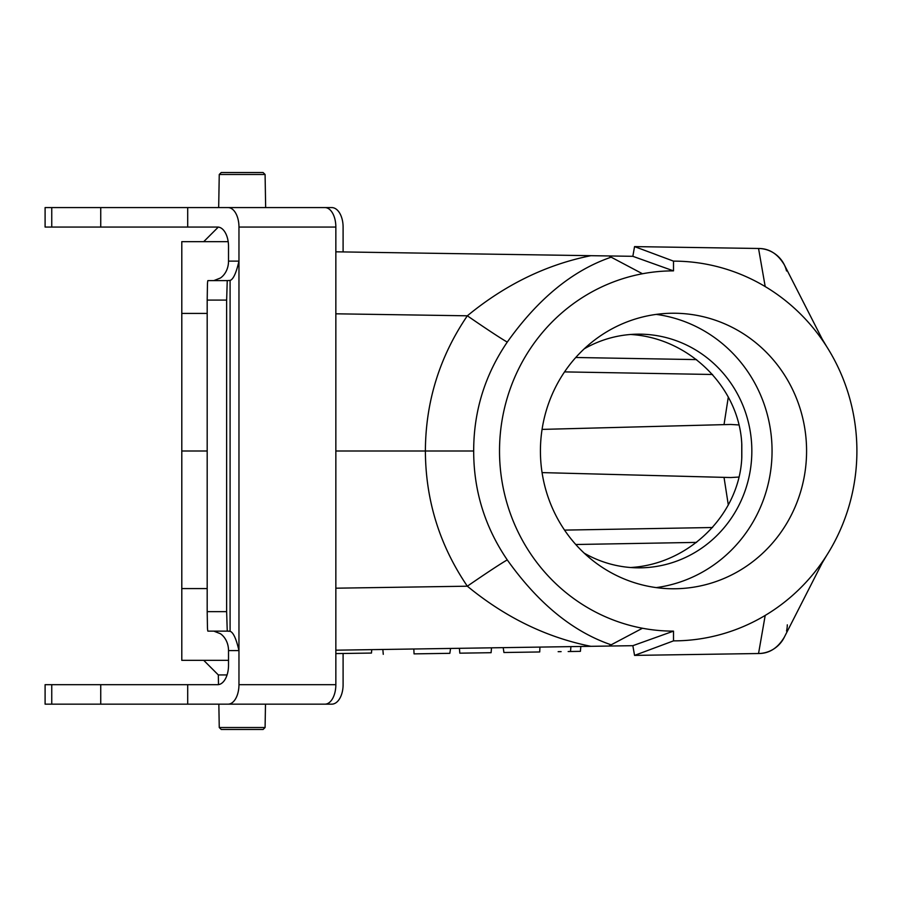 <?xml version="1.0" encoding="UTF-8"?>
<svg xmlns="http://www.w3.org/2000/svg" width="902" height="902" viewBox="0 0 902 902"><rect width="100%" height="100%" fill="white"/><g stroke="black" fill="none" stroke-linecap="round" stroke-linejoin="round"><path stroke-width="1.35" d="M642.472 628.243A180.129 173.996 90 0 0 673.501 631.129L673.501 640.871A189.871 183.399 90 0 0 765.2 615.423A189.871 183.399 90 0 0 823.729 559.905A189.871 183.399 90 0 0 826.751 555.294A189.871 183.399 90 0 0 856.9 451A189.871 183.399 90 0 0 826.751 346.706A189.871 183.399 90 0 0 823.729 342.095A189.871 183.399 90 0 0 765.2 286.577A189.871 183.399 90 0 0 673.501 261.129L673.501 270.871A180.129 173.996 -90 0 0 642.472 273.757A180.129 173.996 -90 0 0 499.516 451A180.129 173.996 -90 0 0 642.472 628.243L609.143 645.888M806.58 451A137.769 133.079 -90 0 1 673.501 588.769A137.769 133.079 -90 0 1 540.422 451A137.769 133.079 -90 0 1 673.501 313.231A137.769 133.079 -90 0 1 806.58 451M656.239 587.608A137.769 133.079 90 0 0 772.056 451A137.769 133.079 90 0 0 656.239 314.392M584.214 553.163A116.843 112.863 90 0 0 638.977 567.843A116.843 112.863 90 0 0 751.84 451A116.843 112.863 90 0 0 638.977 334.157A116.843 112.863 90 0 0 584.214 348.837M228.522 660.343L181.798 660.343L181.798 241.657L228.183 241.657M608.117 255.942L632.843 256.315L634.557 246.607L673.501 261.129M335.848 451L425.383 451C425.597 401.773 439.578 356.696 467.337 315.801C505.312 284.592 546.511 264.545 590.911 255.683L335.848 251.816L632.843 256.315L673.501 270.871M590.911 255.683L608.027 255.942M608.027 646.058L590.911 646.317C546.511 637.455 505.312 617.408 467.337 586.199A48.685 1.421 145.4 0 1 507.274 559.917C538.257 603.427 572.894 631.727 611.161 644.817M335.848 650.184L590.911 646.317M823.729 559.905L784.402 637.026C777.851 648.076 769.226 653.578 758.548 653.522L634.557 655.393L632.843 645.685L580.832 646.475L580.403 651.345L568.17 651.537M539.948 647.095L539.723 651.966C580.55 651.345 580.55 651.345 539.723 651.966L503.925 652.507L503.203 647.647L491.522 647.828L491.094 652.698L459.817 653.172L459.4 648.312L450.572 648.448L449.839 653.33L414.052 653.871L413.826 649M383.271 654.333L382.843 649.474L371.759 649.643L371.455 653.059L335.848 653.589M673.501 631.129L632.843 645.685L608.128 646.058M765.2 286.577L758.548 248.478L634.557 246.607M787.311 624.827A29.214 29.214 0 0 1 786.533 631.039M784.402 637.026A29.214 29.214 0 0 1 758.548 653.522L765.2 615.423M786.533 270.961A29.214 29.214 0 0 0 758.548 248.478C769.226 248.422 777.851 253.924 784.402 264.974L823.729 342.095M181.798 451L207.189 451M609.143 256.112L642.472 273.757M611.161 257.183C572.871 270.273 538.235 298.573 507.274 342.083C484.859 375.029 473.663 411.335 473.685 451C473.663 490.665 484.859 526.971 507.274 559.917M634.557 655.393L673.501 640.871M335.848 588.194L467.337 586.199C439.578 545.304 425.597 500.227 425.383 451L473.685 451M335.848 313.806L467.337 315.801A48.685 1.421 -145.4 0 0 507.274 342.083M728.32 505.052L724.024 477.372L542.068 472.603L730.778 477.541L738.941 477.045M738.941 424.955L730.778 424.459L542.068 429.397L724.024 424.628L728.32 396.948M575.769 544.504L696.581 542.395M696.581 359.605L575.769 357.496M730.778 424.459L724.024 424.628M724.024 477.372L730.778 477.541M630.554 567.516C689.241 564.212 739.629 514.275 741.805 457.269L741.805 444.731C739.629 387.725 689.241 337.788 630.554 334.484M741.794 444.573L741.794 457.427M741.76 457.979L741.76 444.021M561.112 651.639L558.158 651.684M575.555 651.424L577.133 651.402M414.052 653.871C373.225 654.491 373.225 654.491 414.052 653.871M431.224 653.612L424.898 653.702M487.418 652.755L480.236 652.868M472.964 652.98L475.219 652.947M489.391 652.732L486.336 652.777M481.882 652.845L474.937 652.947M469.683 653.025L459.828 653.172M227.067 674.944L218.329 674.944L203.728 660.343M265.087 727.519L263.102 729.47L221.238 729.47L219.254 727.519L265.087 727.519L265.492 704.158M218.329 227.056L203.728 241.657M221.238 172.53L219.254 174.481L221.238 172.53L263.102 172.53L265.087 174.481L219.254 174.481L218.679 207.584L212.038 207.584M263.102 172.53L265.087 174.481L265.662 207.584M226.639 300.084L227.248 280.612L207.911 280.612A19.472 0.823 90 0 0 207.46 283.904L207.189 300.084L226.639 300.084L226.639 611.657L207.189 611.657L207.189 300.084M227.248 280.612L230.089 280.432C233.268 279.44 236.223 273.013 238.962 261.129L238.962 227.056L335.848 227.056A19.472 10.88 -90 0 0 324.957 207.584L228.082 207.584A19.472 10.88 90 0 1 238.962 227.056M335.848 227.056L335.848 684.686L238.962 684.686L238.962 650.601C236.223 638.729 233.268 632.291 230.089 631.31L227.248 631.129L226.639 611.657M230.089 631.31L230.089 280.432M207.189 611.657L207.46 627.837A19.472 0.823 90 0 0 207.911 631.129L227.248 631.129M229.942 631.129L211.857 631.129M51.752 684.686L51.752 704.158L45.1 704.158L45.1 684.686L217.641 684.686A19.472 10.88 -90 0 0 228.522 665.202L228.522 650.601L238.962 650.601L238.962 261.129L228.522 261.129A19.472 16.146 -90 0 1 220.449 277.996L213.83 280.612M213.83 631.129L220.449 633.734A19.472 16.146 -90 0 1 228.522 650.601M228.522 261.129L228.522 246.528A19.472 10.88 -90 0 0 217.641 227.056L45.1 227.056L45.1 207.584L228.082 207.584M238.962 684.686A19.472 10.88 90 0 1 228.082 704.158L324.957 704.158A19.472 10.88 -90 0 0 335.848 684.686M187.706 684.686L187.706 704.158L228.082 704.158M187.706 227.056L187.706 207.584M343.098 251.929L343.098 227.056A19.472 11.343 -90 0 0 331.756 207.584L290.027 207.584M284.908 207.584L274.603 207.584M100.742 227.056L100.742 207.584M274.603 704.158L300.343 704.158M212.038 704.158L255.232 704.158M51.752 704.158L187.706 704.158M100.742 684.686L100.742 704.158M343.098 653.488L343.098 684.686A19.472 11.343 -90 0 1 331.756 704.158L301.088 704.158M181.798 588.589L207.189 588.589M207.189 313.411L181.798 313.411M564.539 530.105L712.569 527.512M712.569 374.488L564.539 371.895M51.752 227.056L51.752 207.584M826.751 346.706L819.58 334.698M826.751 555.294L819.58 567.302M570.504 651.503L570.932 646.621M371.444 653.059L371.759 649.643M219.254 727.519L218.848 704.158M218.498 684.618L218.329 674.944"/></g></svg>

